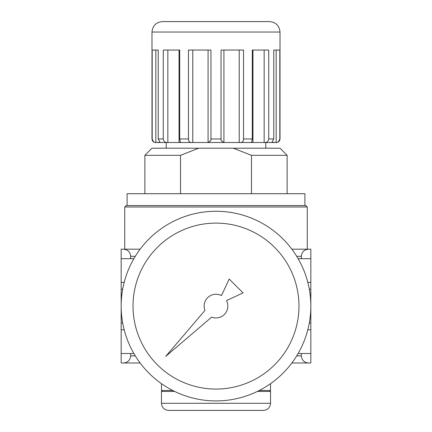 <?xml version="1.0" encoding="UTF-8"?>
<svg xmlns="http://www.w3.org/2000/svg" width="432" height="432" viewBox="0 0 432 432"><rect width="100%" height="100%" fill="white"/><g stroke="black" fill="none" stroke-linecap="round" stroke-linejoin="round"><path stroke-width="0.65" d="M269.104 21.6L162.896 21.6M287.123 193.714L287.123 155.309L251.483 155.309L233.258 148.198L198.742 148.198L180.517 155.309L180.517 193.714M251.483 155.309L251.483 193.714M298.123 258.671L301.347 258.671L301.347 256.3C301.779 251.991 304.15 249.62 308.459 249.188L307.271 249.188L307.271 206.993L124.729 206.993L126.149 205.567L127.1 205.567L127.1 193.714L304.9 193.714L304.9 205.567L305.851 205.567L126.149 205.567M298.123 353.5L301.347 353.5L301.347 355.871C301.779 360.185 304.15 362.556 308.459 362.988L291.865 362.988M140.135 362.988L123.541 362.988C127.85 362.556 130.221 360.185 130.653 355.871L130.653 353.5L133.877 353.5M307.816 282.382L310.829 282.382L310.829 249.188L291.865 249.188M308.459 362.988L310.829 362.988L310.829 282.382M140.135 249.188L121.171 249.188L121.171 362.988L123.541 362.988M301.347 258.671L310.829 258.671M123.541 249.188C127.85 249.62 130.221 251.991 130.653 256.3L130.653 258.671L133.877 258.671M121.171 258.671L130.653 258.671M269.579 21.6L162.421 21.6C156.087 22.221 152.609 25.699 151.988 32.033L280.012 32.033C279.391 25.699 275.913 22.221 269.579 21.6M159.926 142.279L155.828 142.501C154.375 142.83 153.16 141.647 152.188 138.953L152.188 50.047L158.215 50.047L158.215 138.953L160.18 142.474M179.053 50.047L179.053 142.501L167.848 142.501C165.353 142.83 163.825 141.647 163.264 138.953L163.264 50.047L179.717 50.047L179.053 50.047L179.053 142.501L180.349 142.128L179.717 138.953L179.717 50.047M208.078 142.501L192.775 142.501C189.907 142.83 188.471 141.647 188.471 138.953L188.471 50.047L210.946 50.047L210.962 140.486L208.078 142.501L208.078 50.047M239.225 142.501L223.922 142.501L221.038 140.486L221.054 50.047L243.529 50.047L243.529 138.953C243.524 141.653 242.087 142.835 239.225 142.501L239.225 50.047M264.152 142.501L252.947 142.501L251.651 142.128L252.283 138.953L252.283 50.047L268.736 50.047L268.736 138.953C268.164 141.653 266.636 142.835 264.152 142.501L264.152 50.047M271.82 142.474L273.785 138.953L273.785 50.047L279.812 50.047L279.812 138.953C278.829 141.653 277.619 142.835 276.172 142.501L276.172 50.047M272.074 142.279L276.172 142.501M279.812 138.953L280.012 138.953C279.801 141.113 278.613 142.295 276.453 142.506L155.547 142.506C153.387 142.295 152.199 141.113 151.988 138.953L151.988 32.033M252.947 142.501L252.947 50.047L252.283 50.047M122.683 289.224L121.171 289.224M122.683 322.952L121.171 322.952M124.184 329.794L121.171 329.794M124.184 282.382L121.171 282.382M307.816 329.794L310.829 329.794M309.317 322.952L310.829 322.952M309.317 289.224L310.829 289.224M301.347 353.5L310.829 353.5M121.171 353.5L130.653 353.5M180.517 155.309L144.877 155.309L144.877 193.714M287.123 155.309L280.012 148.198L233.258 148.198M198.742 148.198L151.988 148.198L144.877 155.309M161.471 403.288L270.529 403.288C270.108 407.608 267.737 409.979 263.412 410.4L168.588 410.4C164.263 409.979 161.892 407.608 161.471 403.288L161.471 391.435L174.663 391.435M270.529 403.288L270.529 391.435L257.337 391.435M269.579 391.435L270.529 390.485L259.238 390.485M172.762 390.485L161.471 390.485L161.471 383.67M121.171 306.088A94.829 94.829 0 0 1 263.412 223.965A94.829 94.829 0 0 1 263.412 388.211A94.829 94.829 0 0 1 121.171 306.088M133.024 306.088A82.976 82.976 0 0 1 257.488 234.23A82.976 82.976 0 0 1 257.488 377.946A82.976 82.976 0 0 1 133.024 306.088M243.043 292.896L229.192 279.045L221.481 295.58A11.853 11.853 0 0 0 204.968 310.419L165.71 356.378L211.669 317.12A11.853 11.853 0 0 0 226.508 300.607L243.043 292.896M301.347 355.871L296.708 355.871M135.292 355.871L130.653 355.871M301.347 256.3L296.708 256.3M135.292 256.3L130.653 256.3M163.264 138.953L158.215 138.953M188.471 138.953L179.717 138.953M221.054 138.953L210.946 138.953M252.283 138.953L243.529 138.953M273.785 138.953L268.736 138.953M223.922 142.501L223.922 50.047M192.775 142.501L192.775 50.047M167.848 142.501L167.848 50.047M155.828 142.501L155.828 50.047M124.729 249.188L124.729 206.993M280.012 138.953L280.012 32.033M265.788 148.198L265.788 142.506M166.212 148.198L166.212 142.506M307.271 206.993L305.851 205.567M162.421 391.435L161.471 390.485M270.529 390.485L270.529 383.67"/></g></svg>
